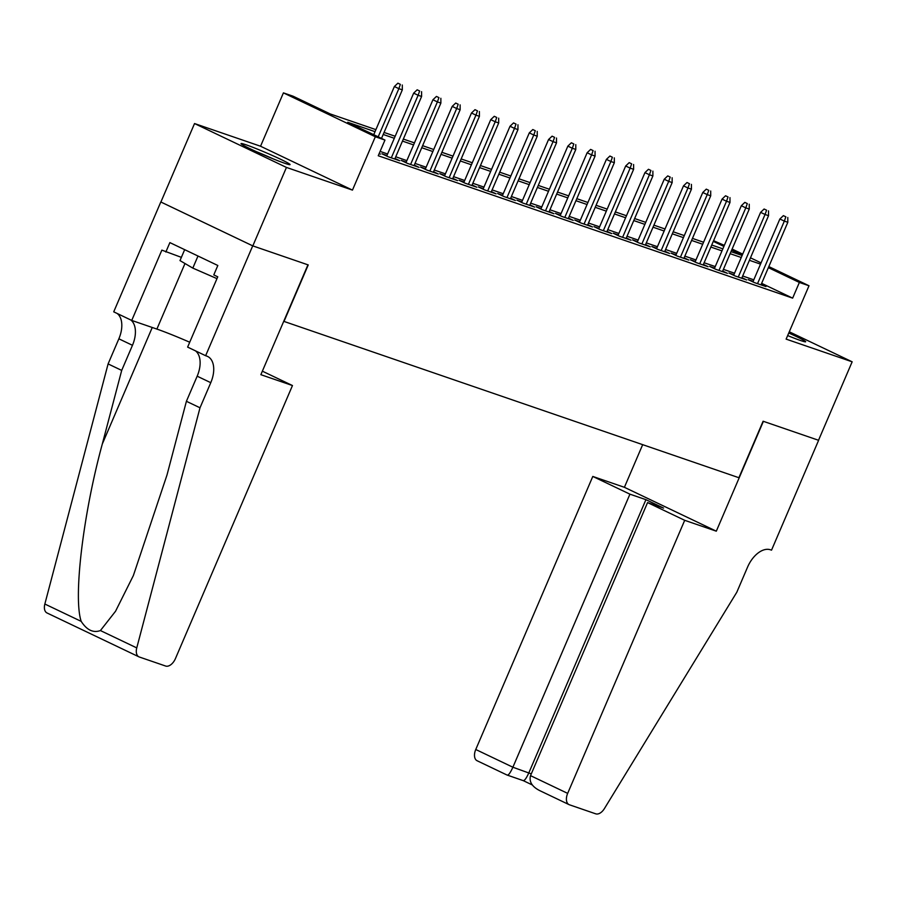<?xml version="1.0" encoding="UTF-8"?>
<svg xmlns="http://www.w3.org/2000/svg" width="897" height="897" viewBox="0 0 897 897"><rect width="100%" height="100%" fill="white"/><g stroke="black" fill="none" stroke-linecap="round" stroke-linejoin="round"><path stroke-width="1.35" d="M787.656 335.568A26.675 1.458 23.2 0 0 800.516 340.501A26.675 1.458 23.2 0 0 805.652 341.768A26.675 1.458 23.2 0 0 788.755 333M246.17 144.843A26.675 1.458 23.2 0 0 241.035 143.587A26.675 1.458 23.2 0 0 257.327 152.086A26.675 1.458 23.2 0 0 284.921 163.344A26.675 1.458 23.2 0 0 290.067 164.6A26.675 1.458 23.2 0 0 273.764 156.112A26.675 1.458 23.2 0 0 246.17 144.843M713.597 240.688L724.339 245.352M818.613 440.304L763.392 421.332L716.311 531.181L684.703 520.316L567.666 793.374A10.259 6.088 115.5 0 0 569.034 804.62A10.259 6.088 115.5 0 0 569.416 804.777L595.72 813.826A10.259 6.088 115.5 0 0 604.41 808.589L736.807 592.233L747.56 567.128A23.939 14.206 -64.5 0 1 770.478 549.794L771.532 550.153L818.613 440.304L763.1 421.231L738.893 477.72L284.013 321.429L308.232 264.929L252.819 245.89L160.899 202.016L194.537 123.551L286.446 167.425L352.465 190.108L375.327 136.748L283.418 92.873L293.05 96.192L330.32 113.975L375.899 129.639M352.465 190.108L260.545 146.233L194.537 123.551M260.545 146.233L283.418 92.873M818.524 440.27L852.15 361.805L789.282 331.789M252.819 245.89L286.446 167.425M753.144 281.333L748.188 279.629L754.388 282.589L765.96 286.569L761.228 284.315M733.869 274.706L728.913 273.002L735.114 275.973L746.685 279.942L741.954 277.689M714.595 268.091L709.639 266.387L715.84 269.347L727.411 273.327L722.679 271.062M695.321 261.464L690.365 259.76L696.565 262.72L708.137 266.701L703.405 264.447M676.046 254.838L671.091 253.133L677.291 256.105L688.862 260.074L684.131 257.82M656.772 248.222L651.805 246.518L658.017 249.478L669.588 253.459L664.856 251.194M637.498 241.596L632.531 239.891L638.742 242.852L650.314 246.832L645.582 244.578M618.224 234.969L613.256 233.265L619.468 236.236L631.039 240.205L626.308 237.952M598.949 228.354L593.982 226.649L600.194 229.61L611.765 233.59L607.034 231.325M579.675 221.727L574.708 220.023L580.92 222.983L592.491 226.963L587.759 224.71M560.401 215.101L555.434 213.396L561.645 216.368L573.217 220.337L568.485 218.083M541.126 208.485L536.159 206.781L542.371 209.741L553.942 213.721L549.211 211.457M521.852 201.859L516.885 200.154L523.097 203.126L534.668 207.095L529.936 204.841M502.578 195.232L497.611 193.528L503.822 196.499L515.394 200.468L510.662 198.215M483.304 188.617L478.336 186.912L484.548 189.872L496.119 193.853L491.388 191.588M464.029 181.99L459.062 180.286L465.274 183.257L476.845 187.226L472.114 184.973M444.755 175.364L439.788 173.659L446 176.631L457.571 180.6L452.839 178.346M425.481 168.748L420.514 167.044L426.725 170.004L438.297 173.984L433.565 171.719M406.206 162.122L401.239 160.417L407.451 163.389L419.022 167.358L414.291 165.104M386.932 155.495L381.965 153.791L388.177 156.762L399.748 160.731L395.016 158.477M375.036 131.668L347.711 122.272L384.97 140.067L378.242 155.753L792.645 298.14L761.643 283.351M753.794 279.819L742.682 275.996M734.52 273.193L723.408 269.369M715.245 266.566L704.134 262.754M695.971 259.951L684.86 256.127M676.697 253.324L665.585 249.501M657.423 246.697L646.311 242.885M638.148 240.082L627.037 236.259M618.874 233.455L607.762 229.632M599.6 226.829L588.488 223.017M580.325 220.214L569.214 216.39M561.051 213.587L549.939 209.763M541.777 206.96L530.665 203.148M522.503 200.345L511.391 196.521M503.228 193.718L492.117 189.895M483.954 187.092L472.842 183.28M464.68 180.476L453.568 176.653M445.405 173.85L434.294 170.026M426.131 167.223L415.019 163.411M406.857 160.608L395.745 156.784M387.582 153.981L380.104 151.414M379.139 153.656L380.474 154.116L379.207 153.51M768.83 266.588L809.004 285.762L786.131 339.122L852.15 361.805M809.004 285.762L799.362 282.454L768.37 267.654M792.645 298.14L799.362 282.454M384.97 140.067L375.327 136.748M732.12 249.063L742.694 254.109M750.475 257.82L761.06 262.877M742.234 255.185L731.66 250.128M723.879 246.417L713.294 241.371M384.062 132.442L395.173 136.266M403.336 139.069L414.448 142.881M422.61 145.684L433.722 149.507M441.885 152.311L452.996 156.134M461.159 158.937L472.271 162.749M480.433 165.553L491.545 169.376M499.707 172.179L510.819 176.003M518.982 178.806L530.093 182.618M538.256 185.421L549.368 189.245M557.53 192.048L568.642 195.871M576.805 198.674L587.916 202.487M596.079 205.29L607.191 209.113M615.353 211.916L626.465 215.74M634.628 218.543L645.739 222.355M653.902 225.158L665.013 228.982M673.176 231.785L684.288 235.597M692.462 238.411L703.562 242.224M711.736 245.027L722.836 248.85M731.01 251.653L742.111 255.466M760.521 264.122L749.41 260.298M741.247 257.495L730.136 253.683M721.973 250.88L710.861 247.056M702.699 244.253L691.587 240.43M683.424 237.627L672.313 233.814M664.15 231.011L653.038 227.188M644.876 224.385L633.764 220.561M625.601 217.758L614.49 213.946M606.327 211.143L595.216 207.319M587.053 204.516L575.941 200.693M567.779 197.889L556.667 194.077M548.504 191.274L537.393 187.451M529.23 184.647L518.118 180.824M509.956 178.021L498.844 174.209M490.681 171.405L479.57 167.582M471.407 164.779L460.296 160.955M452.133 158.152L441.021 154.34M432.859 151.537L421.747 147.713M413.584 144.91L402.473 141.098M394.31 138.284L383.198 134.472M400.376 84.363L397.898 83.174L400.376 84.363L398.851 88.657L402.327 89.846L381.505 138.407M378.209 136.837L398.851 88.657L394.377 86.516L373.735 134.696M397.898 83.174L394.377 86.516M402.327 89.846L402.305 85.024M273.462 158.982A26.506 1.446 23.2 0 0 256.564 151.739M184.67 249.669L179.994 260.59L192.81 268.102L216.984 278.631M197.99 256.026L192.81 268.102M789.046 336.14A26.506 1.446 23.2 0 0 787.678 335.523M292.467 385.542L175.431 658.6A10.259 6.088 115.5 0 1 165.62 666.034L139.304 656.996A10.259 6.088 115.5 0 1 138.923 656.839A10.259 6.088 115.5 0 1 136.759 647.903L200.009 407.787L210.773 382.683A23.939 14.206 115.5 0 0 207.599 356.434A23.939 14.206 115.5 0 0 206.702 356.075L205.637 355.705L252.719 245.856L307.94 264.828L260.859 374.677L292.467 385.542L262.361 371.167M47.395 613.122A10.259 6.088 -64.5 0 1 47.014 612.965A10.259 6.088 -64.5 0 1 44.85 604.029L108.1 363.913L121.7 370.405L102.303 444.026C83.107 514.093 73.139 597.828 81.201 621.374C86.852 630.098 93.266 633.159 100.419 630.557L115.545 611.249L133.384 575.515L167.021 474.917L186.408 401.295L197.172 376.191A23.939 14.206 115.5 0 0 195.501 350.873M186.408 401.295L200.009 407.787M108.1 363.913L118.864 338.808A23.939 14.206 115.5 0 0 117.182 313.49M130.783 319.982A23.939 14.206 115.5 0 1 132.464 345.3L121.7 370.405M252.719 245.856L160.81 201.982L113.728 311.831L131.736 320.431L161.864 250.128L181.373 257.361M205.637 355.705L187.63 347.105L217.758 276.803L213.789 274.908L217.825 265.49L169.881 242.605L165.844 252.023M131.736 320.431L156.885 329.076A38.47 2.108 -156.8 0 1 189.715 342.228M684.703 520.316L647.567 502.589L663.567 508.083L645.93 499.663L629.929 494.169L592.794 476.442L475.758 749.5L512.893 767.227L531.293 773.876M629.929 494.169L512.893 767.227C510.348 772.81 508.453 775.423 507.186 775.075L523.355 780.682L532.213 784.909M642.678 444.665L624.402 487.306L592.794 476.442M716.311 531.181L624.402 487.306M647.567 502.589L530.531 775.647L567.666 793.374M477.507 760.903A10.259 6.088 -64.5 0 1 477.114 760.746A10.259 6.088 -64.5 0 1 475.758 749.5M645.93 499.663L528.894 772.732C526.348 778.304 524.453 780.917 523.186 780.569M530.531 775.647C528.938 781.679 531.999 786.669 539.725 790.616L569.034 804.62M419.65 90.989L417.172 89.801L419.65 90.989L418.125 95.273L421.601 96.472L394.781 159.027M391.316 157.838L418.125 95.273L413.652 93.142L386.697 156.056M417.172 89.801L413.652 93.142M421.601 96.472L421.579 91.651M438.925 97.616L436.447 96.428L438.925 97.616L437.4 101.899L440.876 103.088L414.055 165.653M410.591 164.465L437.4 101.899L432.926 99.769L405.971 162.671M436.447 96.428L432.926 99.769M440.876 103.088L440.853 98.278M458.199 104.231L455.721 103.043L458.199 104.231L456.674 108.526L460.15 109.714L433.329 172.28M429.865 171.08L456.674 108.526L452.2 106.384L425.245 169.298M455.721 103.043L452.2 106.384M460.15 109.714L460.127 104.893M477.473 110.858L474.995 109.669L477.473 110.858L475.948 115.141L479.424 116.341L452.604 178.895M449.139 177.707L475.948 115.141L471.474 113.011L444.52 175.924M474.995 109.669L471.474 113.011M479.424 116.341L479.402 111.52M496.747 117.485L494.269 116.296L496.747 117.485L495.222 121.768L498.698 122.956L471.878 185.522M468.413 184.334L495.222 121.768L490.749 119.637L463.794 182.54M494.269 116.296L490.749 119.637M498.698 122.956L498.676 118.146M516.022 124.1L513.544 122.911L516.022 124.1L514.497 128.394L517.973 129.583L491.152 192.149M487.688 190.949L514.497 128.394L510.023 126.253L483.068 189.166M513.544 122.911L510.023 126.253M517.973 129.583L517.95 124.761M535.296 130.727L532.818 129.538L535.296 130.727L533.771 135.01L537.247 136.209L510.427 198.764M506.962 197.575L533.771 135.01L529.297 132.879L502.342 195.793M532.818 129.538L529.297 132.879M537.247 136.209L537.225 131.388M554.57 137.353L552.092 136.165L554.57 137.353L553.045 141.636L556.521 142.825L529.701 205.391M526.236 204.202L553.045 141.636L548.572 139.506L521.617 202.408M552.092 136.165L548.572 139.506M556.521 142.825L556.499 138.015M573.845 143.969L571.367 142.78L573.845 143.969L572.32 148.263L575.796 149.451L548.975 212.017M545.511 210.817L572.32 148.263L567.857 146.121L540.891 209.035M571.367 142.78L567.857 146.121M575.796 149.451L575.773 144.63M593.119 150.595L590.641 149.407L593.119 150.595L591.594 154.878L595.07 156.078L568.25 218.633M564.785 217.444L591.594 154.878L587.131 152.748L560.165 215.661M590.641 149.407L587.131 152.748M595.07 156.078L595.047 151.257M612.393 157.222L609.915 156.033L612.393 157.222L610.868 161.505L614.344 162.693L587.524 225.259M584.059 224.071L610.868 161.505L606.406 159.374L579.44 222.277M609.915 156.033L606.406 159.374M614.344 162.693L614.322 157.883M631.667 163.837L629.189 162.649L631.667 163.837L630.143 168.131L633.618 169.32L606.798 231.886M603.333 230.686L630.143 168.131L625.68 165.99L598.714 228.903M629.189 162.649L625.68 165.99M633.618 169.32L633.596 164.499M650.942 170.464L648.464 169.275L650.942 170.464L649.417 174.747L652.893 175.947L626.072 238.501M622.608 237.313L649.417 174.747L644.954 172.616L617.988 235.53M648.464 169.275L644.954 172.616M652.893 175.947L652.87 171.125M670.216 177.079L667.738 175.902L670.216 177.079L668.691 181.373L672.167 182.562L645.347 245.128M641.882 243.939L668.691 181.373L664.229 179.243L637.262 242.145M667.738 175.902L664.229 179.243M672.167 182.562L672.145 177.752M689.49 183.706L687.012 182.517L689.49 183.706L687.965 188L691.441 189.189L664.621 251.754M661.156 250.555L687.965 188L683.503 185.858L656.537 248.772M687.012 182.517L683.503 185.858M691.441 189.189L691.419 184.367M708.765 190.332L706.287 189.144L708.765 190.332L707.24 194.615L710.716 195.815L683.895 258.37M680.431 257.181L707.24 194.615L702.777 192.485L675.811 255.398M706.287 189.144L702.777 192.485M710.716 195.815L710.693 190.994M728.039 196.948L725.561 195.77L728.039 196.948L726.514 201.242L729.99 202.43L703.17 264.996M699.705 263.808L726.514 201.242L722.051 199.112L695.085 262.014M725.561 195.77L722.051 199.112M729.99 202.43L729.967 197.62M747.313 203.574L744.835 202.386L747.313 203.574L745.788 207.869L749.264 209.057L722.444 271.623M718.979 270.423L745.788 207.869L741.326 205.727L714.36 268.64M744.835 202.386L741.326 205.727M749.264 209.057L749.242 204.236M766.587 210.201L764.109 209.012L766.587 210.201L765.063 214.484L768.538 215.684L741.718 278.238M738.253 277.05L765.063 214.484L760.6 212.354L733.634 275.267M764.109 209.012L760.6 212.354M768.538 215.684L768.516 210.862M785.862 216.816L783.384 215.639L785.862 216.816L784.337 221.111L787.813 222.299L760.992 284.865M757.528 283.676L784.337 221.111L779.874 218.98L752.908 281.882M783.384 215.639L779.874 218.98M787.813 222.299L787.79 217.489M197.172 376.191L210.773 382.683M132.464 345.3L118.864 338.808M44.85 604.029L81.201 621.374M100.419 630.557L136.759 647.903M102.303 444.026L152.255 327.483M184.984 263.516L156.885 329.076M47.014 612.965L138.923 656.839M507.31 775.165L477.114 760.746"/></g></svg>
